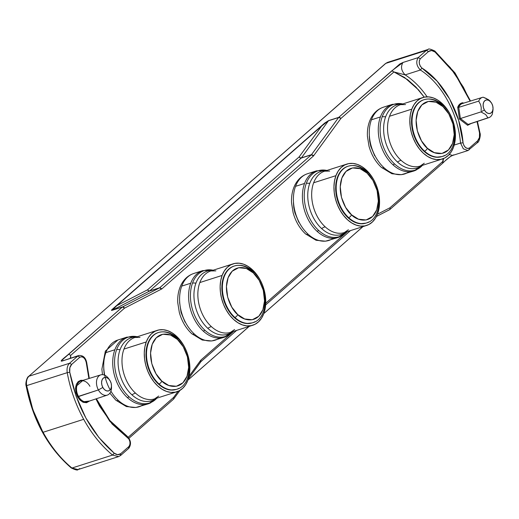 <?xml version="1.0" encoding="UTF-8"?>
<svg xmlns="http://www.w3.org/2000/svg" width="519" height="519" viewBox="0 0 519 519"><rect width="100%" height="100%" fill="white"/><g stroke="black" fill="none" stroke-linecap="round" stroke-linejoin="round"><path stroke-width="0.78" d="M156.167 333.503A29.81 20.001 72.3 0 0 148.324 343.228A29.81 20.001 72.3 0 0 158.97 383.95A2.874 1.382 -47.5 0 0 161.831 381.076C156.427 377.248 146.689 359.92 152.21 344.285C158.211 329.085 172.619 333.912 177.401 339.42A2.874 1.382 -47.5 0 0 177.316 337.953A2.874 1.382 132.5 0 1 177.401 339.42L183.259 346.757L187.424 356.806L188.663 367.426L187.022 376.21L182.935 382.756L176.415 386.266L168.785 385.494L161.831 381.076L155.972 373.738L151.801 363.689L150.568 353.069L152.21 344.285L156.297 337.739L162.81 334.23L170.446 335.002L177.401 339.42C182.805 343.254 192.543 360.575 187.022 376.21C181.021 391.41 166.605 386.584 161.831 381.076A2.874 1.382 132.5 0 1 158.97 383.95A29.81 20.001 72.3 0 0 179.003 388.29M132.449 338.55A32.236 21.623 72.3 0 0 123.963 349.073A32.236 21.623 72.3 0 0 135.472 393.104A12.209 5.871 -47.5 0 0 131.943 394.855A33.151 22.239 -107.7 0 1 120.103 349.579A33.151 22.239 -107.7 0 1 132.987 337.24M157.212 397.755A34.591 23.206 -107.7 0 1 129.036 396.763A5.748 2.764 132.5 0 1 127.376 397.586A35.02 23.491 72.3 0 0 150.906 402.692M141.908 405.566A35.02 23.491 -107.7 0 1 118.377 400.46A6.468 3.108 132.5 0 1 115.867 400.214A6.468 3.108 -47.5 0 0 118.377 400.46A35.02 23.491 72.3 0 0 139.15 406.74A35.02 23.491 72.3 0 0 143.432 404.625M217.779 339.043A35.02 23.491 -107.7 0 1 194.249 333.944A6.468 3.108 132.5 0 1 191.738 333.698A6.468 3.108 -47.5 0 0 194.249 333.944A35.02 23.491 72.3 0 0 215.022 340.224A35.02 23.491 72.3 0 0 219.303 338.103M233.083 331.239A34.591 23.206 -107.7 0 1 204.908 330.246A5.748 2.764 132.5 0 1 203.247 331.07A35.02 23.491 72.3 0 0 226.777 336.169M208.32 272.034A32.236 21.623 72.3 0 0 199.834 282.557A32.236 21.623 72.3 0 0 211.343 326.587A12.209 5.871 -47.5 0 0 207.814 328.332A33.151 22.239 -107.7 0 1 195.974 283.063A33.151 22.239 -107.7 0 1 208.859 270.723M232.038 266.98A29.81 20.001 72.3 0 0 224.195 276.711A29.81 20.001 72.3 0 0 234.841 317.427A2.874 1.382 -47.5 0 0 237.702 314.559C232.298 310.725 222.56 293.404 228.081 277.769C234.082 262.569 248.491 267.395 253.272 272.897A2.874 1.382 -47.5 0 0 253.188 271.437A2.874 1.382 132.5 0 1 253.272 272.897L259.13 280.241L263.295 290.29L264.534 300.903L262.893 309.694L258.806 316.24L252.286 319.749L244.657 318.971L237.702 314.559L231.844 307.222L227.672 297.173L226.44 286.553L228.081 277.769L232.168 271.216L238.682 267.713L246.317 268.485L253.272 272.897C258.676 276.731 268.414 294.059 262.893 309.694C256.892 324.894 242.477 320.067 237.702 314.559A2.874 1.382 132.5 0 1 234.841 317.427A29.81 20.001 72.3 0 0 254.874 321.774M331.583 239.265A35.02 23.491 -107.7 0 1 308.059 234.166A6.468 3.108 132.5 0 1 305.542 233.92A6.468 3.108 -47.5 0 0 308.059 234.166A35.02 23.491 72.3 0 0 328.832 240.446A35.02 23.491 72.3 0 0 333.114 238.325M346.893 231.461A34.591 23.206 -107.7 0 1 318.711 230.468A5.748 2.764 132.5 0 1 317.051 231.292A35.02 23.491 72.3 0 0 340.581 236.398M322.124 172.256A32.236 21.623 72.3 0 0 313.645 182.779A32.236 21.623 72.3 0 0 325.154 226.809A12.209 5.871 -47.5 0 0 321.618 228.555A33.151 22.239 -107.7 0 1 309.785 183.285A33.151 22.239 -107.7 0 1 322.669 170.946M345.849 167.202A29.81 20.001 72.3 0 0 338.005 176.934A29.81 20.001 72.3 0 0 348.651 217.649A2.874 1.382 -47.5 0 0 351.506 214.782C346.108 210.948 336.364 193.626 341.891 177.991C347.892 162.791 362.301 167.618 367.076 173.125A2.874 1.382 -47.5 0 0 366.998 171.659A2.874 1.382 132.5 0 1 367.076 173.125L372.94 180.463L377.105 190.512L378.345 201.125L376.697 209.916L372.61 216.462L366.096 219.972L358.46 219.193L351.506 214.782L345.648 207.444L341.483 197.395L340.243 186.775L341.891 177.991L345.978 171.439L352.492 167.935L360.128 168.707L367.076 173.125C372.48 176.953 382.224 194.281 376.697 209.916C370.696 225.116 356.287 220.29 351.506 214.782A2.874 1.382 132.5 0 1 348.651 217.649A29.81 20.001 72.3 0 0 368.678 221.996M407.454 172.749A35.02 23.491 -107.7 0 1 383.93 167.643A6.468 3.108 132.5 0 1 381.413 167.403A6.468 3.108 -47.5 0 0 383.93 167.643A35.02 23.491 72.3 0 0 404.703 173.93A35.02 23.491 72.3 0 0 408.985 171.808M422.764 164.945A34.591 23.206 -107.7 0 1 394.583 163.952A5.748 2.764 132.5 0 1 392.922 164.77A35.02 23.491 72.3 0 0 416.452 169.875M397.995 105.74A32.236 21.623 72.3 0 0 389.516 116.262A32.236 21.623 72.3 0 0 401.025 160.287A12.209 5.871 -47.5 0 0 397.489 162.038A33.151 22.239 -107.7 0 1 385.656 116.762A33.151 22.239 -107.7 0 1 398.54 104.423M421.72 100.686A29.81 20.001 72.3 0 0 413.877 110.417A29.81 20.001 72.3 0 0 424.523 151.133A2.874 1.382 -47.5 0 0 427.377 148.265C421.979 144.431 412.235 127.103 417.763 111.468C423.764 96.268 438.172 101.095 442.947 106.603A2.874 1.382 -47.5 0 0 442.869 105.136A2.874 1.382 132.5 0 1 442.947 106.603L448.812 113.94L452.977 123.996L454.216 134.609L452.568 143.4L448.481 149.946L441.967 153.449L434.332 152.677L427.377 148.265L421.519 140.921L417.354 130.872L416.115 120.259L417.763 111.468L421.85 104.922L428.363 101.419L435.999 102.191L442.947 106.603C448.351 110.437 458.095 127.765 452.568 143.4C446.567 158.6 432.158 153.767 427.377 148.265A2.874 1.382 132.5 0 1 424.523 151.133A29.81 20.001 72.3 0 0 444.549 155.479M89.936 386.305A10.873 7.292 72.3 0 0 80.523 381.115A10.873 7.292 72.3 0 0 78.453 396.373L77.571 396.866L75.651 386.765L83.008 380.336L80.867 380.284L78.233 381.562L76.364 384.235L75.502 388.27L75.995 392.831L77.571 396.866L98.383 389.938A10.627 7.13 -107.7 0 1 100.816 374.874A10.627 7.13 -107.7 0 1 108.867 378.896A10.627 7.13 72.3 0 0 98.61 376.262A10.627 7.13 72.3 0 0 98.383 389.938L102.833 387.446A7.007 4.697 -107.7 0 1 102.983 378.435A7.007 4.697 -107.7 0 1 109.743 380.168A7.007 4.697 -107.7 0 1 110.229 380.959L111.209 383.509L111.481 386.155L110.995 388.51L109.833 390.21L108.166 390.995L106.252 390.742L104.377 389.497L102.833 387.446L101.854 384.903L101.581 382.25L102.068 379.902L103.229 378.202L104.896 377.417L106.81 377.67L108.685 378.909L110.229 380.959A7.007 4.697 -107.7 0 1 111.488 385.63A7.007 4.697 -107.7 0 1 108.348 390.956A7.007 4.697 -107.7 0 1 102.833 387.446L98.383 389.938A10.627 7.13 72.3 0 0 106.752 395.264A10.627 7.13 72.3 0 0 111.514 387.174L111.488 385.63M176.239 389.425L170.615 390.041L166.489 389.114L162.389 387.116L158.464 384.112L154.87 380.219L151.749 375.594L149.213 370.41L147.364 364.863L146.274 359.174L145.988 353.556L146.507 348.23L147.818 343.39A29.81 20.001 72.3 0 0 152.339 376.586A29.81 20.001 72.3 0 0 176.149 389.458L176.655 389.295C193.444 385.332 193.405 351.311 177.31 337.947C171.173 332.497 164.906 330.681 158.516 332.497L158.01 332.66A29.81 20.001 72.3 0 0 147.818 343.39L148.324 343.228A29.81 20.001 -107.7 0 1 158.516 332.497A29.81 20.001 -107.7 0 1 176.201 337.843A2.874 1.382 132.5 0 1 177.316 337.953M140 337.389L134.979 337.467A32.236 21.623 72.3 0 0 123.963 349.073L146.248 341.956A32.236 21.623 -107.7 0 1 157.27 330.35A32.236 21.623 -107.7 0 1 183.019 344.272A32.236 21.623 -107.7 0 1 187.904 380.161L189.325 374.932L189.883 369.171L189.571 363.092L188.391 356.942L186.392 350.948L183.655 345.343L180.281 340.341L176.395 336.13L172.152 332.887L167.715 330.72L163.251 329.721L158.937 329.922L154.934 331.323L151.399 333.873L148.466 337.46L146.248 341.956L123.963 349.073A32.236 21.623 72.3 0 0 135.472 393.104A32.236 21.623 72.3 0 0 154.597 398.884L176.888 391.767A32.236 21.623 -107.7 0 1 151.139 377.845A32.236 21.623 -107.7 0 1 146.248 341.956L144.833 347.185L144.269 352.946L144.587 359.025L145.761 365.175L147.759 371.169L150.504 376.775L153.877 381.776L157.763 385.987L162.006 389.231L166.443 391.397L170.9 392.396L175.214 392.189L179.217 390.788L182.753 388.244L185.685 384.657L187.904 380.161A32.236 21.623 -107.7 0 1 176.888 391.767M157.134 397.801A32.236 21.623 72.3 0 1 135.472 393.104A12.209 5.871 132.5 0 0 131.943 394.855A33.151 22.239 -107.7 0 0 156.264 398.352A33.151 22.239 -107.7 0 1 131.943 394.855A33.151 22.239 -107.7 0 1 120.103 349.579L116.684 349.521A34.591 23.206 72.3 0 0 129.036 396.763A34.591 23.206 72.3 0 0 156.855 398.164L148.149 403.866A35.02 23.491 -107.7 0 1 127.376 397.586A35.02 23.491 -107.7 0 1 114.868 349.754L105.87 352.628A35.02 23.491 72.3 0 0 104.728 375.224M110.91 391.17A35.02 23.491 72.3 0 0 118.377 400.46M199.958 271.807A35.02 23.491 72.3 0 0 190.739 283.238L181.741 286.112A35.02 23.491 72.3 0 0 194.249 333.944A35.02 23.491 -107.7 0 1 181.741 286.112L190.739 283.238A35.02 23.491 72.3 0 0 203.247 331.07A35.02 23.491 -107.7 0 1 190.739 283.238A35.02 23.491 -107.7 0 1 202.708 270.633L213.108 270.23A34.591 23.206 72.3 0 0 192.555 282.998A34.591 23.206 72.3 0 0 204.908 330.246A34.591 23.206 72.3 0 0 232.726 331.647L224.02 337.35A35.02 23.491 -107.7 0 1 203.247 331.07A5.748 2.764 -47.5 0 0 204.908 330.246A34.591 23.206 -107.7 0 1 192.555 282.998L195.974 283.063L192.555 282.998A34.591 23.206 -107.7 0 1 209.974 269.815M215.872 270.866L210.85 270.95A32.236 21.623 72.3 0 0 199.834 282.557L222.119 275.433A32.236 21.623 -107.7 0 1 233.141 263.834A32.236 21.623 -107.7 0 1 258.89 277.749A32.236 21.623 -107.7 0 1 263.775 313.645L265.196 308.416L265.754 302.648L265.443 296.576L264.262 290.426L262.264 284.425L259.526 278.82L256.152 273.818L252.266 269.614L248.024 266.364L243.586 264.203L239.123 263.204L234.809 263.405L230.806 264.807L227.27 267.35L224.338 270.944L222.119 275.433L220.705 280.669L220.14 286.43L220.458 292.502L221.632 298.659L223.631 304.653L226.375 310.258L229.748 315.26L233.634 319.464L237.877 322.714L242.315 324.881L246.772 325.88L251.086 325.673L255.089 324.271L258.624 321.728L261.557 318.141L263.775 313.645A32.236 21.623 -107.7 0 1 252.759 325.251A32.236 21.623 -107.7 0 1 227.011 311.329A32.236 21.623 -107.7 0 1 222.119 275.433L199.834 282.557A32.236 21.623 72.3 0 0 211.343 326.587A12.209 5.871 132.5 0 0 207.814 328.332A33.151 22.239 -107.7 0 0 232.136 331.836A33.151 22.239 -107.7 0 1 207.814 328.332A33.151 22.239 -107.7 0 1 195.974 283.063A33.151 22.239 -107.7 0 1 212.518 270.418M233.005 331.284A32.236 21.623 72.3 0 1 211.343 326.587A32.236 21.623 72.3 0 0 230.468 332.368L252.759 325.251M252.02 322.941L252.526 322.779A29.81 20.001 -107.7 0 1 234.841 317.427A29.81 20.001 -107.7 0 1 224.195 276.711A29.81 20.001 -107.7 0 1 234.387 265.981A29.81 20.001 -107.7 0 1 252.072 271.327A2.874 1.382 132.5 0 1 253.188 271.437C247.044 265.981 240.777 264.165 234.387 265.981L233.881 266.143A29.81 20.001 72.3 0 0 223.689 276.874L224.195 276.711L223.689 276.874A29.81 20.001 72.3 0 0 228.211 310.064A29.81 20.001 72.3 0 0 252.02 322.941A29.81 20.001 72.3 0 0 252.273 322.857M313.761 172.029A35.02 23.491 72.3 0 0 304.549 183.46L295.551 186.334A35.02 23.491 72.3 0 0 308.059 234.166A35.02 23.491 -107.7 0 1 295.551 186.334L304.549 183.46A35.02 23.491 72.3 0 0 317.051 231.292A35.02 23.491 -107.7 0 1 304.549 183.46A35.02 23.491 -107.7 0 1 316.519 170.855L326.918 170.453A34.591 23.206 72.3 0 0 306.366 183.22A34.591 23.206 72.3 0 0 318.711 230.468A34.591 23.206 72.3 0 0 346.536 231.87L337.83 237.572A35.02 23.491 -107.7 0 1 317.051 231.292A5.748 2.764 -47.5 0 0 318.711 230.468A34.591 23.206 -107.7 0 1 306.366 183.22L309.785 183.285L306.366 183.22A34.591 23.206 -107.7 0 1 323.785 170.037M329.682 171.088L324.66 171.173A32.236 21.623 72.3 0 0 313.645 182.779L335.929 175.662A32.236 21.623 -107.7 0 1 346.945 164.056A32.236 21.623 -107.7 0 1 372.694 177.978A32.236 21.623 -107.7 0 1 377.585 213.867L379 208.638L379.564 202.871L379.246 196.798L378.072 190.648L376.074 184.654L373.336 179.042L369.956 174.04L366.07 169.836L361.827 166.586L357.39 164.426L352.933 163.427L348.619 163.628L344.616 165.029L341.08 167.572L338.148 171.166L335.929 175.662L334.515 180.891L333.951 186.652L334.262 192.724L335.443 198.881L337.441 204.875L340.179 210.48L343.559 215.482L347.438 219.686L351.681 222.936L356.118 225.103L360.582 226.102L364.896 225.895L368.899 224.493L372.434 221.95L375.367 218.363L377.585 213.867A32.236 21.623 -107.7 0 1 366.563 225.473A32.236 21.623 -107.7 0 1 340.814 211.551A32.236 21.623 -107.7 0 1 335.929 175.662L313.645 182.779A32.236 21.623 72.3 0 0 325.154 226.809A12.209 5.871 132.5 0 0 321.618 228.555A33.151 22.239 -107.7 0 0 345.939 232.058A33.151 22.239 -107.7 0 1 321.618 228.555A33.151 22.239 -107.7 0 1 309.785 183.285A33.151 22.239 -107.7 0 1 326.321 170.641M346.815 231.506A32.236 21.623 72.3 0 1 325.154 226.809A32.236 21.623 72.3 0 0 344.279 232.59L366.563 225.473M365.83 223.164L366.336 223.001A29.81 20.001 -107.7 0 1 348.651 217.649A29.81 20.001 -107.7 0 1 338.005 176.934A29.81 20.001 -107.7 0 1 348.191 166.203A29.81 20.001 -107.7 0 1 365.882 171.549A2.874 1.382 132.5 0 1 366.998 171.659C360.848 166.203 354.581 164.387 348.191 166.203L347.685 166.365A29.81 20.001 72.3 0 0 337.493 177.096L338.005 176.934L337.493 177.096A29.81 20.001 72.3 0 0 342.015 210.286A29.81 20.001 72.3 0 0 365.83 223.164A29.81 20.001 72.3 0 0 366.083 223.079M389.633 105.513A35.02 23.491 72.3 0 0 380.421 116.944L371.422 119.811A35.02 23.491 72.3 0 0 383.93 167.643A35.02 23.491 -107.7 0 1 371.422 119.811L380.421 116.944A35.02 23.491 72.3 0 0 392.922 164.77A35.02 23.491 -107.7 0 1 380.421 116.944A35.02 23.491 -107.7 0 1 392.39 104.332L402.789 103.936A34.591 23.206 72.3 0 0 382.237 116.704A34.591 23.206 72.3 0 0 394.583 163.952A34.591 23.206 72.3 0 0 422.408 165.347L413.701 171.056A35.02 23.491 -107.7 0 1 392.922 164.77A5.748 2.764 -47.5 0 0 394.583 163.952A34.591 23.206 -107.7 0 1 382.237 116.704L385.656 116.762L382.237 116.704A34.591 23.206 -107.7 0 1 399.656 103.521M405.553 104.572L400.532 104.656A32.236 21.623 72.3 0 0 389.516 116.262L411.801 109.139A32.236 21.623 -107.7 0 1 422.816 97.54A32.236 21.623 -107.7 0 1 448.565 111.455A32.236 21.623 -107.7 0 1 453.457 147.351L454.871 142.115L455.435 136.354L455.118 130.282L453.943 124.125L451.945 118.131L449.207 112.526L445.827 107.524L441.941 103.32L437.699 100.07L433.268 97.903L428.804 96.904L424.49 97.111L420.487 98.513L416.952 101.056L414.019 104.643L411.801 109.139L410.386 114.368L409.822 120.136L410.133 126.208L411.314 132.364L413.312 138.359L416.05 143.964L419.43 148.966L423.309 153.17L427.552 156.42L431.99 158.58L436.453 159.58L440.767 159.378L444.77 157.977L448.306 155.434L451.238 151.846L453.457 147.351A32.236 21.623 -107.7 0 1 442.435 158.95A32.236 21.623 -107.7 0 1 416.686 145.035A32.236 21.623 -107.7 0 1 411.801 109.139L389.516 116.262A32.236 21.623 72.3 0 0 401.025 160.287A12.209 5.871 132.5 0 0 397.489 162.038A33.151 22.239 -107.7 0 0 421.811 165.542A33.151 22.239 -107.7 0 1 397.489 162.038A33.151 22.239 -107.7 0 1 385.656 116.762A33.151 22.239 -107.7 0 1 402.193 104.124M422.687 164.99A32.236 21.623 72.3 0 1 401.025 160.287A32.236 21.623 72.3 0 0 420.15 166.074L442.435 158.95M441.701 156.641L442.207 156.478A29.81 20.001 -107.7 0 1 424.523 151.133A29.81 20.001 -107.7 0 1 413.877 110.417A29.81 20.001 -107.7 0 1 424.062 99.687A29.81 20.001 -107.7 0 1 441.753 105.033A2.874 1.382 132.5 0 1 442.869 105.136C436.719 99.687 430.452 97.87 424.062 99.687L423.556 99.849A29.81 20.001 72.3 0 0 413.364 110.579L413.877 110.417L413.364 110.579A29.81 20.001 72.3 0 0 417.886 143.769A29.81 20.001 72.3 0 0 441.701 156.641A29.81 20.001 72.3 0 0 441.954 156.556M96.372 398.748L109.885 420.565L126.999 436.07L126.357 436.018L127.33 437.173L109.749 421.24L95.944 398.89L99.564 406.105L112.182 424.075L129.01 439.093L129.938 441.786L129.971 444.498L128.978 446.47L120.758 453.677L117.677 454.689L114.271 453.223L112.552 455.072L71.953 468.041L112.552 455.072A104.17 69.883 -107.7 0 1 83.689 419.313L43.09 432.282A104.17 69.883 72.3 0 0 71.953 468.041L77.999 469.578L71.953 468.041A104.17 69.883 72.3 0 1 43.09 432.282L83.689 419.313A104.17 69.883 72.3 0 0 112.552 455.072L114.271 453.223C91.318 433.339 76.475 406.338 69.747 372.227L67.243 372.661A104.17 69.883 72.3 0 0 83.689 419.313A104.17 69.883 -107.7 0 1 67.243 372.661L69.747 372.227L69.851 367.686L71.674 364.396L79.894 357.189L81.71 356.702L83.708 357.688L85.382 359.725L86.219 362.392L88.892 378.526M100.816 374.874L80.945 380.965A10.873 7.292 72.3 0 0 78.453 396.373A10.873 7.292 72.3 0 0 87.562 401.68L107.277 395.121A10.627 7.13 -107.7 0 1 98.383 389.938L78.453 396.373A10.873 7.292 72.3 0 0 87.38 401.732M462.87 102.749L463.363 103.3L462.87 102.749L459.776 104.085L457.706 107.271L459.458 119.091L467.613 125.293L471.155 123.516L467.613 125.293L468.119 124.417L467.613 125.293L459.458 119.091L460.398 118.546L468.119 124.417L487.938 117.839A10.627 7.13 72.3 0 0 492.382 113.946A10.627 7.13 -107.7 0 1 488.846 117.638A10.627 7.13 -107.7 0 1 487.938 117.839L485.667 114.537L480.918 111.909L484.376 109.97A7.007 4.697 -107.7 0 1 484.564 100.926A7.007 4.697 -107.7 0 1 491.363 102.801A7.007 4.697 -107.7 0 1 491.778 103.482L492.758 106.025L493.024 108.679L492.544 111.034L491.376 112.727L489.709 113.512L487.795 113.265L485.92 112.02L484.376 109.97L483.397 107.427L483.131 104.773L483.611 102.418L484.778 100.725L486.446 99.94L488.36 100.186L490.228 101.432L491.778 103.482A7.007 4.697 -107.7 0 1 493.031 108.017A7.007 4.697 -107.7 0 1 489.942 113.473A7.007 4.697 -107.7 0 1 484.376 109.97L480.918 111.909L485.667 114.537L487.938 117.839L468.119 124.417L460.398 118.546L480.918 111.909L460.398 118.546L458.744 107.355L478.739 101.114L480.594 104.65L481.23 107.576L481.126 110.644L481.23 107.576L480.594 104.65L478.739 101.114A10.627 7.13 -107.7 0 1 482.385 97.39A10.627 7.13 -107.7 0 1 483.183 97.215A10.627 7.13 72.3 0 0 478.739 101.114L458.744 107.355L460.398 118.546L459.458 119.091L457.706 107.271L458.744 107.355L457.706 107.271C458.751 104.54 460.476 103.034 462.87 102.749L463.448 103.19L462.87 102.749L463.065 103.249M486.53 98.578L483.183 97.215L488.321 99.583M490.183 101.166L488.36 99.603L491.363 102.801M89.32 378.396L86.712 362.638C85.648 357.578 83.001 355.204 78.758 355.496L62.559 360.919L61.255 360.822L122.419 307.021L112.292 310.258L111.559 310.122L112.707 308.935L324.784 123.003L328.624 120.59L338.751 117.359L391.839 70.811L393.953 71.946L405.157 74.879C401.252 70.805 400.519 66.672 402.958 62.481L391.839 70.811L393.953 71.946L340.866 118.494L339.893 117.541L338.602 117.521L311.517 154.656L313.781 155.629L311.517 154.656L301.39 157.893L328.475 120.758L338.602 117.521L311.368 154.824L313.482 155.96L311.368 154.824L301.39 157.893L311.368 154.824L159.787 287.714L161.902 288.849L159.787 287.714L149.66 290.951L301.241 158.055L311.368 154.824L159.612 287.837L161.552 289.089L159.612 287.837L149.66 290.951L159.612 287.837L122.588 306.904L123.678 307.125L124.534 308.156L123.678 307.125L122.588 306.904L112.467 310.135L149.485 291.068L159.612 287.837L122.503 306.956L123.25 306.995L124.534 308.156L70.714 355.34L70.616 358.097L70.714 355.34L70.318 358.194L70.714 355.34L68.599 354.205L122.419 307.021L123.554 307.209L122.503 306.956L124.534 308.156L161.902 288.849L313.482 155.96L340.866 118.494L339.445 117.45L338.602 117.521L339.517 117.385L338.751 117.359L340.866 118.494L339.893 117.541L338.751 117.359L328.475 120.758L301.39 157.893L300.099 157.873L301.241 158.055L149.66 290.951L148.518 290.763L149.485 291.068L112.467 310.135L116.775 305.665L147.545 289.816L148.83 290.984L147.545 289.816L299.126 156.926L300.546 157.964L299.126 156.926L321.637 126.052L116.775 305.665L147.545 289.816L148.402 290.848L149.66 290.951L148.83 290.984L147.545 289.816L299.126 156.926L300.099 157.873L301.241 158.055L300.475 158.029L301.39 157.893L300.546 157.964L299.126 156.926L321.637 126.052L328.624 120.59L321.598 126.033L116.73 305.646C114.608 307.475 109.515 311.153 112.292 310.258L122.588 306.904L112.292 310.258L116.775 305.665L321.598 126.033L328.624 120.59L338.751 117.359L399.812 63.999L402.958 62.481L418.184 57.615C415.745 61.806 416.478 65.939 420.384 70.013L421.947 68.047L420.26 66.127L419.339 63.435L419.307 60.723L420.299 58.751L428.519 51.543C430.459 50.045 432.625 50.2 435.006 51.997L454.826 73.536L470.123 101.147L463.37 87.147L450.362 67.658L435.006 51.997L434.851 51.031L435.006 51.997L431.6 50.531L428.519 51.543L420.299 58.751L418.184 57.615L426.404 50.408L428.519 51.543L426.404 50.408L385.805 63.376L387.544 62.39L385.5 63.545L28.655 376.405L385.805 63.376L426.404 50.408L428.143 49.422L426.404 50.408L418.184 57.615C415.745 61.806 416.478 65.939 420.384 70.013L405.157 74.879C401.252 70.805 400.519 66.672 402.958 62.481L418.184 57.615L420.299 58.751C418.47 61.891 419.021 64.992 421.947 68.047C443.486 81.412 460.664 112.688 463.058 142.829L458.634 120.33L449.714 99.116L437.095 81.146L421.947 68.047L420.384 70.013A74.717 50.122 -107.7 0 1 460.528 143.043L463.331 148.817L467.982 150.536L452.756 155.395L449.162 154.558L452.756 155.395M389.529 209.721L390.152 208.969L389.354 209.838L390.152 208.969L389.951 207.775L390.029 209.053L389.951 207.775L443.038 161.227L442.928 162.992L389.827 209.546L376.424 216.507M469.105 124.197L469.105 124.197A10.873 7.292 72.3 0 1 468.119 124.417A10.873 7.292 72.3 0 0 469.105 124.197L488.846 117.638M492.382 113.946L493.05 109.606L492.382 113.946M111.475 386.318A10.627 7.13 -107.7 0 1 107.277 395.121M482.385 97.39L462.487 103.489A10.873 7.292 72.3 0 0 458.744 107.355A10.873 7.292 72.3 0 1 462.474 103.489A10.873 7.292 72.3 0 1 463.363 103.3M89.605 400.999L82.32 401.894L77.571 396.866L80.017 400.143L83.228 402.316L86.517 402.712L89.605 400.999M42.772 431.853L32.859 409.653L26.644 385.63A104.17 69.883 72.3 0 0 43.09 432.282A104.17 69.883 72.3 0 1 26.644 385.63C26.041 381.497 26.813 378.364 28.96 376.23C26.813 378.364 26.041 381.497 26.644 385.63L67.243 372.661L26.644 385.63L26.612 386.006L26.644 385.63M477.435 121.427L480.004 133.085C480.996 134.934 479.167 142.277 477.486 142.595L467.982 150.536L463.331 148.817L460.528 143.043L454.196 145.061L460.528 143.043L463.058 142.829C464.304 147.364 466.406 149.096 469.384 148.032L468.955 149.978L469.384 148.032L477.603 140.824L477.182 142.77L477.603 140.824C479.394 139.047 480.036 136.439 479.53 132.994L477.019 121.569L479.53 132.994L479.426 137.535L477.603 140.824L469.384 148.032L467.567 148.518L465.569 147.532L463.895 145.495L463.058 142.829L460.528 143.043A74.717 50.122 72.3 0 0 420.384 70.013L405.157 74.879L393.953 71.946L404.541 77.461L418.554 89.917L424.25 97.157L415.907 87.043L407.603 79.647L393.953 71.946L340.866 118.494L313.482 155.96L161.902 288.849L124.534 308.156L70.714 355.34L68.599 354.205C65.413 356.988 58.193 362.34 62.559 360.919L63.422 360.4M126.357 436.018L127.33 437.173C130.256 440.229 130.807 443.323 128.978 446.47L120.758 453.677L120.337 455.624L120.758 453.677C118.812 455.176 116.652 455.02 114.271 453.223L98.915 437.562L85.907 418.074L75.995 395.874L69.747 372.227C69.241 368.782 69.883 366.174 71.674 364.396L69.559 363.261C67.412 365.395 66.64 368.529 67.243 372.661C66.64 368.529 67.412 365.395 69.559 363.261L28.96 376.23L69.559 363.261L77.779 356.053L79.894 357.189C82.865 356.125 84.973 357.857 86.219 362.392L88.898 378.526M79.738 468.592L77.999 469.578C77.766 470.499 75.527 469.967 71.285 467.969C47.975 447.761 32.924 420.409 26.138 385.915C25.139 383.56 27.053 376.8 28.655 376.405L385.5 63.545L387.544 62.39L428.143 49.422C428.357 48.494 430.588 49.033 434.851 51.031L455.033 72.965L470.545 101.017M187.943 380.057L249.139 326.406L187.943 380.057M263.814 313.534L362.95 226.628L263.814 313.534M112.552 455.072L118.598 456.61L112.552 455.072M120.337 455.624L118.598 456.61L120.642 455.448L128.861 448.241C131.528 444.128 130.905 440.067 126.999 436.07M128.978 446.47L128.556 448.416L128.978 446.47M77.779 356.053L79.894 357.189L71.674 364.396L69.559 363.261L77.779 356.053L62.559 360.919L77.779 356.053M187.93 380.103L249.198 326.386L187.923 380.103M263.801 313.586L363.002 226.608L263.795 313.586M427.124 96.839A74.717 50.122 72.3 0 0 405.157 74.879M442.616 163.174L443.135 158.71L443.038 161.227L443.511 158.561L443.038 161.227L389.951 207.775L390.152 208.969L389.438 209.786M453.736 154.837L452.782 155.389C450.245 156.368 446.963 158.905 442.928 162.992M173.833 398.806L173.612 397.437L173.703 398.949M450.589 156.362L445.101 160.877M376.431 216.494L389.354 209.838M389.951 207.775L377.449 214.211L389.951 207.775M347.451 231.578L265.741 303.213L347.451 231.578M233.641 331.356L201.002 359.972L200.574 361.918L200.697 360.303L200.425 362.08L200.697 360.303L189.052 376.275L201.002 359.972L233.641 331.356M236.638 330.395L200.425 362.08M178.069 391.332L173.612 397.437L128.277 437.186L173.612 397.437L178.069 391.332M103.722 368.957L104.306 375.049M179.593 302.441L181.079 312.555L185.036 322.111M293.404 202.663L293.812 207.704L294.889 212.777L298.847 222.333M369.275 136.147L369.684 141.187L370.761 146.261L374.718 155.81M441.786 156.615L436.168 157.225L432.042 156.303L427.935 154.299L424.01 151.295L420.422 147.409L417.295 142.777L414.765 137.593L412.916 132.053L411.827 126.364L411.535 120.745L412.054 115.413L413.364 110.579L415.421 106.421L418.132 103.099L421.402 100.751L423.647 99.817M392.39 104.332L383.392 107.206A35.02 23.491 72.3 0 0 371.422 119.811A35.02 23.491 -107.7 0 1 380.641 108.387M365.914 223.131L360.296 223.741L356.17 222.82L352.064 220.815L348.139 217.811L344.551 213.925L341.424 209.3L338.894 204.116L337.045 198.569L335.955 192.88L335.663 187.262L336.182 181.935L337.493 177.096L339.549 172.937L342.261 169.622L345.531 167.267L347.775 166.339M316.519 170.855L307.52 173.729A35.02 23.491 72.3 0 0 295.551 186.334A35.02 23.491 -107.7 0 1 304.77 174.903M252.111 322.909L246.486 323.519L242.36 322.597L238.26 320.593L234.335 317.589L230.741 313.703L227.62 309.077L225.084 303.894L223.235 298.347L222.145 292.658L221.86 287.039L222.379 281.707L223.689 276.874L225.739 272.715L228.451 269.393L231.721 267.045L233.965 266.117M202.708 270.633L193.71 273.507A35.02 23.491 72.3 0 0 181.741 286.112A35.02 23.491 -107.7 0 1 190.96 274.681M110.164 389.879A35.02 23.491 -107.7 0 1 105.87 352.628A35.02 23.491 -107.7 0 1 115.088 341.197M124.086 338.323A35.02 23.491 72.3 0 0 114.868 349.754A35.02 23.491 -107.7 0 1 126.837 337.149L117.839 340.023A35.02 23.491 72.3 0 0 105.87 352.628L114.868 349.754A35.02 23.491 72.3 0 0 127.376 397.586A5.748 2.764 -47.5 0 0 129.036 396.763A34.591 23.206 -107.7 0 1 116.684 349.521A34.591 23.206 -107.7 0 1 134.103 336.331M126.837 337.149L137.237 336.747A34.591 23.206 72.3 0 0 116.684 349.521L120.103 349.579A33.151 22.239 -107.7 0 1 136.646 336.941M176.655 389.295A29.81 20.001 -107.7 0 1 158.97 383.95A29.81 20.001 -107.7 0 1 148.324 343.228L147.818 343.39L149.868 339.231L152.58 335.916L155.849 333.561L158.094 332.634M148.149 403.866L135.816 407.493L126.377 406.552L115.873 400.227L109.866 393.181M224.02 337.35L211.687 340.97L202.248 340.036L191.745 333.704C185.873 328.196 181.734 321.125 179.327 312.496L177.758 302.72C177.407 295.934 178.568 289.894 181.228 284.587C184.128 279.021 188.287 275.329 193.71 273.507M337.83 237.572L325.491 241.192L316.058 240.258L305.555 233.933C299.684 228.418 295.538 221.347 293.131 212.719L291.561 202.942C291.217 196.156 292.372 190.116 295.032 184.809C297.932 179.243 302.097 175.552 307.52 173.729M413.701 171.056L401.362 174.676L391.929 173.742L381.426 167.41C375.555 161.902 371.409 154.831 369.003 146.196L367.433 136.419C367.089 129.64 368.243 123.6 370.903 118.293C373.803 112.727 377.968 109.035 383.392 107.206M108.867 378.896L109.743 380.168M129.023 438.205L173.495 399.215L180.022 390.34M493.05 108.672L493.031 108.017M118.598 456.61L77.999 469.578M350.448 230.618L265.637 304.971M188.326 378.954L200.879 361.743M442.207 156.478C458.997 152.521 458.952 118.494 442.863 105.136M422.816 97.54L400.532 104.656M424.289 163.226L420.15 166.074M366.336 223.001C383.126 219.037 383.08 185.011 366.991 171.653M346.945 164.056L324.66 171.173M348.418 229.748L344.279 232.59M252.526 322.779C269.316 318.815 269.277 284.788 253.181 271.431M233.141 263.834L210.85 270.95M234.607 329.526L230.468 332.368M102.496 374.666L101.886 369.236L105.357 351.104L117.839 340.023M158.736 396.042L154.597 398.884M157.27 330.35L134.979 337.467"/></g></svg>
